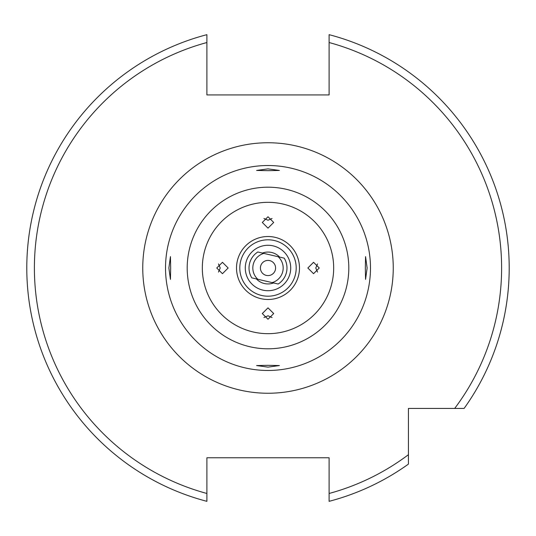 <?xml version="1.0" encoding="UTF-8"?>
<svg xmlns="http://www.w3.org/2000/svg" width="536" height="536" viewBox="0 0 536 536"><rect width="100%" height="100%" fill="white"/><g stroke="black" fill="none" stroke-linecap="round" stroke-linejoin="round"><path stroke-width="0.8" d="M272.074 317.526L268 315.778L263.926 317.526M268 365.331L256.617 365.559L268 367.12L279.383 365.559L268 365.331M317.526 263.926L315.778 268L317.526 272.074M365.331 268L365.559 279.383L367.12 268L365.559 256.617L365.331 268M263.926 218.474L268 220.222L272.074 218.474M268 170.669L279.383 170.441L268 168.88L256.617 170.441L268 170.669M218.474 272.074L220.222 268L218.474 263.926M170.669 268L170.441 256.617L168.88 268L170.441 279.383L170.669 268M262.439 253.059A15.939 15.939 0 0 1 279.604 257.066M273.561 282.941A15.939 15.939 0 0 1 256.396 278.934M206.896 500.932L206.896 501.334A241.2 241.2 0 0 1 206.896 34.666L206.896 94.926L329.104 94.926L329.104 34.666A241.2 241.2 0 0 1 464.102 408.432L408.432 408.432L408.432 464.102A241.2 241.2 0 0 1 329.104 501.334L329.104 493.475L329.104 501.334A241.2 241.2 0 0 0 408.432 464.102M509.2 268A241.2 241.2 0 0 1 464.102 408.432L454.689 408.432A233.609 233.609 0 0 0 329.104 42.525L329.104 34.666M268 245.28A22.72 22.72 0 0 1 290.72 268A22.72 22.72 0 0 1 268 290.72A22.72 22.72 0 0 1 245.28 268A22.72 22.72 0 0 1 268 245.28M268 370.477A102.477 102.477 0 0 1 165.524 268A102.477 102.477 0 0 1 268 165.524A102.477 102.477 0 0 1 370.477 268A102.477 102.477 0 0 1 268 370.477M216.758 268L222.453 262.305L228.148 268L222.453 273.695L216.758 268M268 216.758L273.695 222.453L268 228.148L262.305 222.453L268 216.758M319.242 268L313.547 273.695L307.852 268L313.547 262.305L319.242 268M268 319.242L262.305 313.547L268 307.852L273.695 313.547L268 319.242M206.896 501.334L206.896 493.475A233.609 233.609 0 0 1 206.896 42.525L206.896 34.666A241.2 241.2 0 0 0 206.896 501.334L206.896 457.771L329.104 457.771L329.104 493.475A233.609 233.609 0 0 0 408.432 454.689M260.61 266.271A7.591 7.591 0 0 0 266.271 275.39A7.591 7.591 0 0 0 275.39 269.729A7.591 7.591 0 0 0 269.729 260.61A7.591 7.591 0 0 0 260.61 266.271M253.213 264.55A15.182 15.182 0 0 0 257.823 279.263L251.779 277.856A18.974 18.974 0 0 1 257.823 251.98L263.866 253.394A15.182 15.182 0 0 0 253.213 264.55M278.177 256.737L284.221 258.144A18.974 18.974 0 0 1 278.177 284.02L272.134 282.606A15.182 15.182 0 0 0 278.177 256.737L263.866 253.394M257.823 279.263L272.134 282.606M268 142.75A125.25 125.25 0 0 1 393.25 268A125.25 125.25 0 0 1 268 393.25A125.25 125.25 0 0 1 142.75 268A125.25 125.25 0 0 1 268 142.75M268 239.8A28.2 28.2 0 0 1 296.2 268A28.2 28.2 0 0 1 268 296.2A28.2 28.2 0 0 1 239.8 268A28.2 28.2 0 0 1 268 239.8M268 299.483A31.483 31.483 0 0 1 236.517 268A31.483 31.483 0 0 1 268 236.517A31.483 31.483 0 0 1 299.483 268A31.483 31.483 0 0 1 268 299.483M268 333.673A65.673 65.673 0 0 1 202.327 268A65.673 65.673 0 0 1 268 202.327A65.673 65.673 0 0 1 333.673 268A65.673 65.673 0 0 1 268 333.673M268 348.802A80.802 80.802 0 0 1 187.198 268A80.802 80.802 0 0 1 268 187.198A80.802 80.802 0 0 1 348.802 268A80.802 80.802 0 0 1 268 348.802"/></g></svg>
